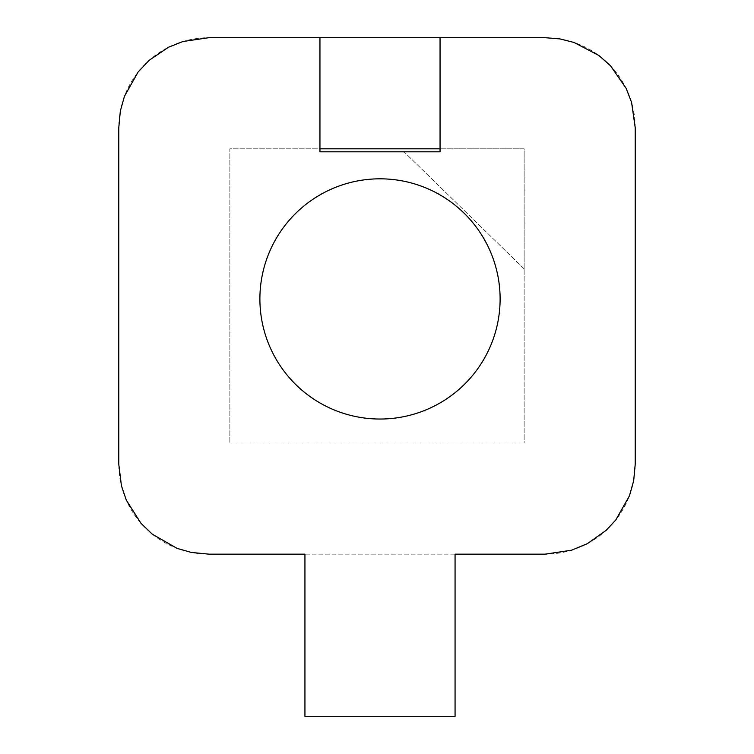 <?xml version="1.0" encoding="UTF-8"?>
<svg xmlns="http://www.w3.org/2000/svg" width="754" height="754" viewBox="0 0 754 754"><rect width="100%" height="100%" fill="white"/><g stroke="black" fill="none" stroke-linecap="round" stroke-linejoin="round"><path stroke-width="0.57" stroke-dasharray="3.77 2.83" d="M524.134 268.905L404.021 151.799L319.95 151.799L319.95 148.802L229.866 148.802L229.866 443.06L524.134 443.06L524.134 268.905L404.021 151.799L440.053 151.799L440.053 148.802L229.866 148.802L229.866 443.06L524.134 443.06L524.134 148.802L440.053 148.802L524.134 148.802L524.134 268.905M440.053 37.7L440.053 148.802M635.226 127.784A90.084 90.084 0 0 0 545.151 37.7L208.849 37.7A90.084 90.084 0 0 0 118.774 127.784L118.774 464.078A90.084 90.084 0 0 0 208.849 554.152L545.151 554.152A90.084 90.084 0 0 0 635.226 464.078L635.226 127.784M455.067 554.152L455.067 716.3L304.936 716.3L304.936 554.152L455.067 554.152M319.95 37.7L319.95 148.802"/><path stroke-width="1.13" d="M380.007 178.821A120.103 120.103 0 0 0 259.894 298.933A120.103 120.103 0 0 0 380.007 419.036A120.103 120.103 0 0 0 500.109 298.933A120.103 120.103 0 0 0 380.007 178.821M319.95 151.799L440.053 151.799L440.053 37.7L545.151 37.7L559.864 38.906L574.011 42.45L598.912 55.504L610.599 65.881L626.178 88.416L631.579 102.403L635.226 127.784L635.226 464.078L633.671 480.75L629.43 495.868L615.773 519.996L606.188 530.326L587.385 543.643L571.541 550.203L545.151 554.152L455.067 554.152L455.067 716.3L304.936 716.3L304.936 554.152L208.849 554.152L191.262 552.428L177.115 548.384L152.299 534.19L140.998 523.323L126.295 500.109L121.432 485.793L118.774 464.078L118.774 127.784L120.348 111.017L124.457 96.276L138.133 71.988L149.226 60.254L168.462 47.257L182.911 41.517L208.849 37.7L319.95 37.7L319.95 151.799M319.95 37.7L440.053 37.7M440.053 148.802L319.95 148.802"/></g></svg>

